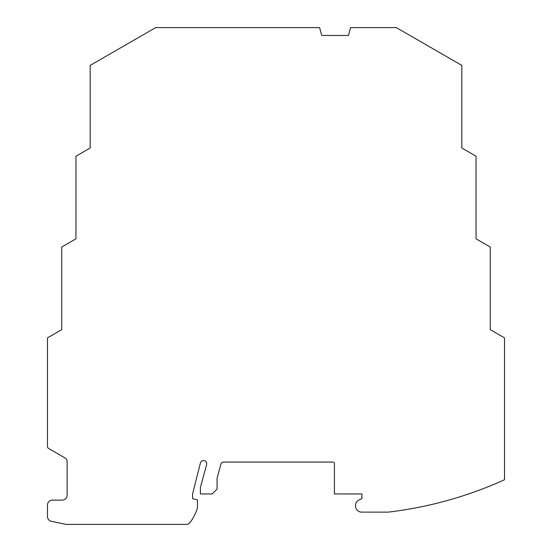 <?xml version="1.0" encoding="UTF-8"?>
<svg xmlns="http://www.w3.org/2000/svg" width="552" height="552" viewBox="0 0 552 552"><rect width="100%" height="100%" fill="white"/><g stroke="black" fill="none" stroke-linecap="round" stroke-linejoin="round"><path stroke-width="0.83" d="M61.72 274.22L61.72 329.634L47.479 337.852L47.479 446.402A2.456 2.456 0 0 0 48.707 448.528L65.157 458.022A3.926 3.926 0 0 1 67.116 461.424L67.116 495.227A4.906 4.906 0 0 1 62.21 500.133L52.392 500.133A4.906 4.906 0 0 0 47.479 505.046L47.479 516.493A4.906 4.906 0 0 0 51.377 521.295L66.136 524.4L186.162 524.4A4.906 4.906 0 0 0 190.088 522.433A46.637 46.637 0 0 0 197.457 507.847L197.457 499.939L192.544 498.628L192.544 493.964L200.424 462.983A3.188 3.188 0 0 1 206.71 463.77A3.188 3.188 0 0 1 206.6 464.605L200.397 487.547L200.397 493.964L212.182 493.964L217.088 489.051L217.088 478.253L220.883 464.232A2.946 2.946 0 0 1 223.726 462.052L332.946 462.052A1.47 1.47 0 0 1 334.415 463.528L334.415 493.964L361.912 493.964L361.912 498.628L359.069 499.953A6.134 6.134 0 0 0 355.529 505.515L355.529 505.991A6.134 6.134 0 0 0 361.663 512.125L388.242 512.125A392.727 392.727 0 0 0 504.521 479.743L504.521 337.852L490.279 329.634L490.279 247.034L476.045 238.816L476.045 156.216L461.81 147.998L461.81 65.398L396.336 27.6L350.582 27.6L348.478 35.452L321.712 35.452L319.608 27.6L155.664 27.6L90.19 65.398L90.19 147.998L90.19 92.584M90.19 147.998L75.955 156.216L75.955 238.816L75.955 183.402M61.72 329.634L61.72 247.034L75.955 238.816M490.279 274.22L490.279 329.634M476.045 238.816L476.045 183.402M461.81 92.584L461.81 147.998"/></g></svg>
